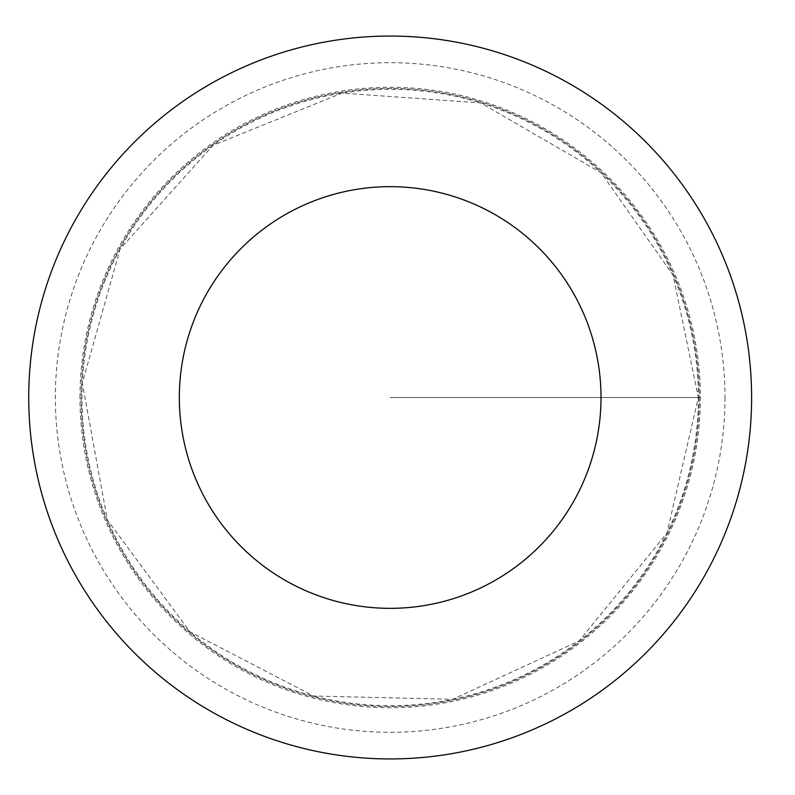 <?xml version="1.0" encoding="UTF-8"?>
<svg xmlns="http://www.w3.org/2000/svg" width="795" height="795" viewBox="0 0 795 795"><rect width="100%" height="100%" fill="white"/><g stroke="black" fill="none" stroke-linecap="round" stroke-linejoin="round"><path stroke-width="0.6" stroke-dasharray="3.98 2.98" d="M699.242 397.5A309.066 309.066 0 0 1 235.648 665.157A309.066 309.066 0 0 1 235.648 129.843A309.066 309.066 0 0 1 699.242 397.5A309.066 309.066 0 0 1 235.648 665.157A309.066 309.066 0 0 1 235.648 129.843A309.066 309.066 0 0 1 699.242 397.5M751.613 397.5A361.427 361.427 0 0 1 209.463 710.511A361.427 361.427 0 0 1 209.463 84.489A361.427 361.427 0 0 1 751.613 397.5M79.957 397.5A310.229 310.229 0 0 1 390.176 87.271A310.229 310.229 0 0 1 700.405 397.5A310.229 310.229 0 0 1 390.176 707.729A310.229 310.229 0 0 1 79.957 397.5M390.176 397.5L700.405 397.5L390.176 397.5M698.368 397.5A308.192 308.192 0 0 1 236.085 664.401A308.192 308.192 0 0 1 236.085 130.599A308.192 308.192 0 0 1 698.368 397.5L666.945 533.087L579.068 641.018L452.673 699.292L313.538 696.013L190.025 631.856L107.335 519.9L82.332 382.981L120.105 249.024L212.971 145.356L341.969 93.104L480.796 102.933L601.149 172.833L673.027 275.1L698.368 397.5M724.99 397.5A334.814 334.814 0 0 1 222.779 687.456A334.814 334.814 0 0 1 222.779 107.544A334.814 334.814 0 0 1 724.99 397.5"/><path stroke-width="1.19" d="M601.01 397.5A210.834 210.834 0 0 1 284.759 580.092A210.834 210.834 0 0 1 284.759 214.908A210.834 210.834 0 0 1 601.01 397.5M751.613 397.5A361.427 361.427 0 0 1 209.463 710.511A361.427 361.427 0 0 1 209.463 84.489A361.427 361.427 0 0 1 751.613 397.5"/></g></svg>
